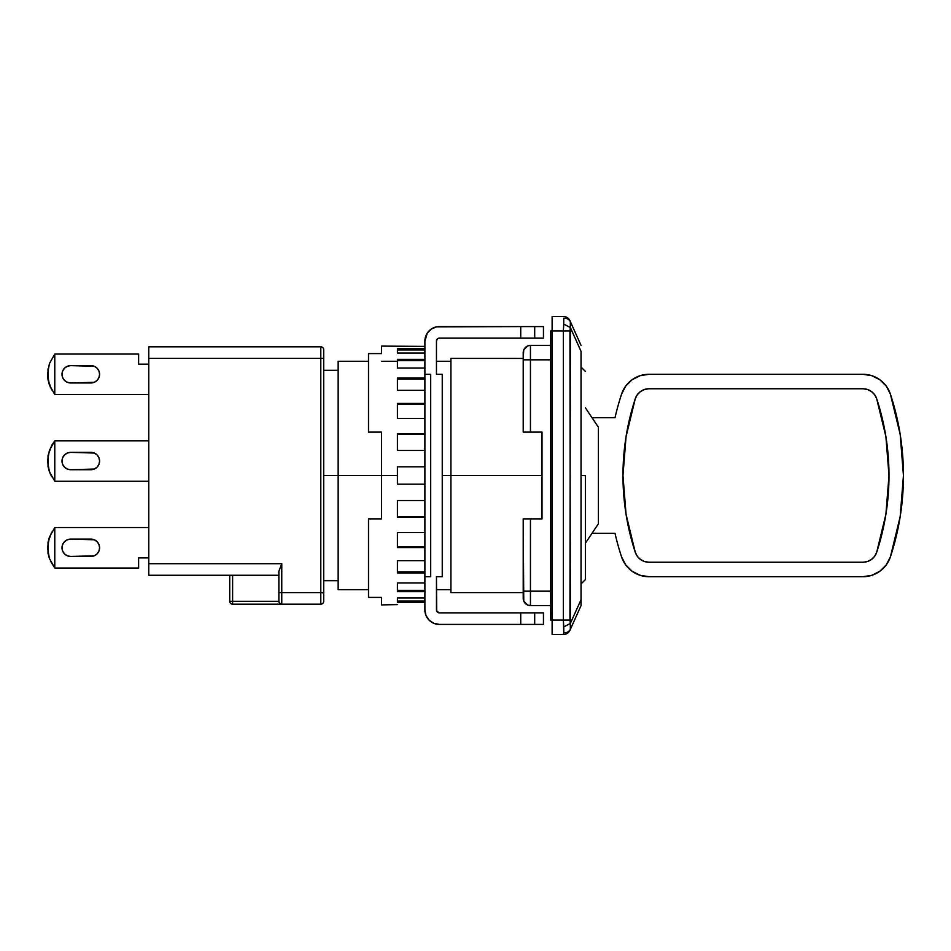 <?xml version="1.0" encoding="UTF-8"?>
<svg xmlns="http://www.w3.org/2000/svg" width="951" height="951" viewBox="0 0 951 951"><rect width="100%" height="100%" fill="white"/><g stroke="black" fill="none" stroke-linecap="round" stroke-linejoin="round"><path stroke-width="1.43" d="M542.011 475.5L450.917 475.5L450.917 592.604L450.917 475.5L442.251 475.5L542.011 475.5M381.529 475.5L338.152 475.5L338.152 589.715L338.152 475.5L323.697 475.5L338.152 475.5L338.152 361.285L338.152 475.5L381.529 475.5L381.529 518.877L368.512 518.877L368.512 597.406L381.529 597.406L381.529 604.895L381.529 597.406L368.512 597.406L368.512 518.877L381.529 518.877L381.529 475.5L397.423 475.5L381.529 475.5L381.529 432.123L381.529 475.5M581.037 345.379L570.327 321.581L570.327 327.513L581.037 351.311L581.037 599.689L570.327 623.487L570.327 629.419L581.037 605.621L581.037 599.689L581.037 605.621L570.327 629.419C568.983 631.761 566.784 632.89 563.741 632.831L563.361 634.531A7.228 7.228 0 0 0 569.946 630.275A7.228 7.228 0 0 1 563.361 634.531L563.741 632.831C566.784 632.89 568.983 631.761 570.327 629.419L570.327 623.487L581.037 599.689L581.037 351.311L570.327 327.513L569.946 330.924L570.327 623.487L569.946 620.076L563.361 620.076L563.741 626.899L570.327 623.487L563.741 626.899L563.741 632.831L563.361 620.076L569.946 620.076L570.327 327.513L563.741 324.101L563.361 330.924L569.946 330.924L563.361 330.924L563.361 620.076L552.127 620.076L552.127 634.531L563.361 634.531L552.127 634.531L552.127 330.924L563.361 330.924L563.741 324.101L570.327 327.513L570.327 321.581L581.037 345.379M569.946 320.725L570.327 321.581L569.946 320.725A7.228 7.228 180 0 0 563.361 316.469A7.228 7.228 -0 0 1 569.946 320.725M563.741 318.169C566.784 318.11 568.983 319.239 570.327 321.581C568.983 319.239 566.784 318.11 563.741 318.169L563.741 324.101L563.741 318.169M563.361 316.469L552.127 316.469L552.127 330.924L563.361 330.924L563.361 620.076L552.127 620.076L552.127 330.924L550.677 330.924L550.677 338.152L552.127 338.152L550.677 338.152L550.677 330.924L552.127 330.924L552.127 316.469L563.361 316.469M552.127 612.848L550.677 612.848L550.677 338.152L550.677 620.076L552.127 620.076L550.677 620.076L550.677 612.848L552.127 612.848M523.597 350.277A7.228 7.228 0 0 0 523.216 352.607C523.644 348.221 526.046 345.807 530.444 345.379C526.046 345.807 523.644 348.221 523.216 352.607L523.216 359.835L530.444 359.835L530.444 345.379A7.228 7.228 0 0 0 528.209 345.736M528.209 605.264A7.228 7.228 0 0 0 530.444 605.621C526.046 605.193 523.644 602.779 523.216 598.393C523.644 602.779 526.046 605.193 530.444 605.621L530.444 591.165L523.216 591.165L523.216 598.393A7.228 7.228 0 0 0 523.597 600.723M523.763 601.163L523.216 518.877L523.216 591.165L530.444 591.165L530.444 518.877L523.216 518.877L530.444 518.877L530.444 605.621L550.677 605.621L530.444 605.621L527.674 605.074L523.763 601.163L525.332 603.505M530.444 345.379L550.677 345.379L530.444 345.379L530.444 359.835L550.677 359.835L523.216 359.835L523.216 432.123L530.444 432.123L530.444 359.835L530.444 432.123L542.011 432.123L542.011 518.877L530.444 518.877L542.011 518.877L542.011 432.123L523.216 432.123L523.216 359.835M550.677 591.165L530.444 591.165L550.677 591.165M527.674 345.926L523.763 349.837L523.216 358.432L450.917 358.396L450.917 475.5L450.917 358.396M523.763 349.837L525.332 347.495M585.376 475.5L581.037 475.5L585.376 475.5L585.376 579.599L585.376 475.5M585.376 407.789L598.393 427.225L598.393 523.775L598.393 427.225L591.914 417.489M640.534 391.503L637.336 394.677L635.28 398.695A245.786 245.786 0 0 0 635.28 552.305A245.786 245.786 0 0 1 635.28 398.695A14.455 14.455 0 0 1 649.01 388.757L644.552 389.458L640.475 391.539M862.949 562.243L649.01 562.243A14.455 14.455 0 0 1 635.28 552.305A14.455 14.455 0 0 0 640.534 559.497L644.552 561.542L649.01 562.243L862.949 562.243L867.407 561.542L871.425 559.497L874.623 556.323L876.679 552.305L885.892 514.396L888.995 475.5L885.892 436.604L876.679 398.695L874.623 394.677A14.455 14.455 0 0 0 862.949 388.757A14.455 14.455 0 0 1 876.679 398.695A245.786 245.786 0 0 1 876.679 552.305A14.455 14.455 0 0 1 862.949 562.243A14.455 14.455 0 0 0 876.679 552.305A245.786 245.786 0 0 0 876.679 398.695A14.455 14.455 0 0 0 874.623 394.689L871.425 391.503L867.407 389.458L862.949 388.757L649.01 388.757L862.949 388.757M872.626 392.466L871.425 391.503M890.421 394.178L900.169 434.322L890.421 394.178L886.296 386.154L879.901 379.782L871.865 375.704L862.949 374.29L649.01 374.29L862.949 374.29A28.91 28.91 0 0 1 890.421 394.178A260.241 260.241 0 0 1 890.421 556.822A28.91 28.91 0 0 1 862.949 576.71L649.01 576.71L640.106 575.296L632.058 571.218L625.663 564.846L621.55 556.822A260.241 260.241 0 0 1 615.024 533.333L592.045 533.309L585.376 543.211L598.393 523.775L585.376 543.211M621.55 394.178A260.241 260.241 0 0 0 615.024 417.667L592.604 417.667A7.228 7.228 0 0 0 592.045 417.691L615.024 417.667A260.241 260.241 0 0 1 621.55 394.178L625.663 386.154L632.058 379.782L640.106 375.704L649.01 374.29A28.91 28.91 0 0 0 621.55 394.178L625.663 386.154M900.169 434.322L903.45 475.5L900.169 516.678L890.421 556.822L886.296 564.846L879.901 571.218L871.865 575.296L862.949 576.71L649.01 576.71A28.91 28.91 0 0 1 621.55 556.822A260.241 260.241 0 0 1 615.024 533.333L592.604 533.333A7.228 7.228 0 0 1 592.045 533.309M635.28 398.695L626.067 436.604L622.964 475.5L626.067 514.396L635.28 552.305L637.336 556.323L640.534 559.497M876.679 398.695L874.623 394.677M625.663 564.846L621.55 556.822M67.366 382.314L70.683 382.968L67.366 382.314L70.683 382.968L67.366 382.314L64.549 380.424L62.671 377.618L62.005 374.29L62.671 370.973L64.549 368.156A8.678 8.678 0 0 0 70.683 382.968A8.678 8.678 0 0 1 62.005 374.29A8.678 8.678 0 0 1 70.683 365.624L90.927 365.624A8.678 8.678 0 0 1 99.593 374.29A8.678 8.678 0 0 1 90.927 382.968L70.683 382.968L94.244 382.314L90.927 382.968M67.366 555.8L70.683 556.466L67.366 555.8L70.683 556.466L67.366 555.8L64.549 553.922L62.671 551.105L62.005 547.788L62.671 544.471L64.549 541.654A8.678 8.678 0 0 0 70.683 556.466A8.678 8.678 0 0 1 62.005 547.788A8.678 8.678 0 0 1 70.683 539.11L90.927 539.11A8.678 8.678 0 0 1 99.593 547.788A8.678 8.678 0 0 1 90.927 556.466L70.683 556.466L94.244 555.8L90.927 556.466M67.366 469.057L70.683 469.723L67.366 469.057L70.683 469.723L67.366 469.057L64.549 467.179L62.671 464.361L62.005 461.045L62.671 457.728L64.549 454.911A8.678 8.678 0 0 0 70.683 469.723A8.678 8.678 0 0 1 62.005 461.045A8.678 8.678 0 0 1 70.683 452.367L90.927 452.367A8.678 8.678 0 0 1 99.593 461.045A8.678 8.678 0 0 1 90.927 469.723L70.683 469.723L94.244 469.057L90.927 469.723M48.002 379.639L49.416 385.012L54.778 394.487A31.811 31.811 0 0 0 54.825 394.534A31.811 31.811 0 0 1 54.778 394.487A31.811 31.811 0 0 0 54.825 394.534A31.811 31.811 0 0 1 54.778 394.487L54.778 354.105A31.811 31.811 0 0 1 54.825 354.057A31.811 31.811 0 0 0 54.778 354.105A31.811 31.811 0 0 1 54.825 354.057A31.811 31.811 0 0 0 54.778 354.105A31.811 31.811 0 0 1 54.825 354.057L138.632 354.057L54.825 354.057A31.811 31.811 0 0 0 54.778 354.105L49.416 363.579L54.778 354.105L54.778 394.487L49.416 385.012L47.55 374.29L49.416 363.579L47.55 374.29L48.014 379.734L50.451 387.568M54.825 527.543A31.811 31.811 0 0 0 54.778 527.603A31.811 31.811 0 0 1 54.825 527.543L148.76 527.543L54.825 527.543A31.811 31.811 0 0 0 54.778 527.603A31.811 31.811 0 0 1 54.825 527.543M48.002 553.125L48.014 542.343L49.416 537.065L54.778 527.603L54.778 567.973L49.416 558.51L47.55 547.788L49.416 537.065L54.778 527.603L54.778 567.973A31.811 31.811 0 0 0 54.825 568.032A31.811 31.811 0 0 1 54.778 567.973L50.451 561.054M54.825 440.8A31.811 31.811 0 0 0 54.778 440.848A31.811 31.811 0 0 1 54.825 440.8L148.76 440.8L54.825 440.8A31.811 31.811 0 0 0 54.778 440.848A31.811 31.811 0 0 1 54.825 440.8M48.002 466.382L49.416 471.767L54.778 481.23A31.811 31.811 0 0 0 54.825 481.277A31.811 31.811 0 0 1 54.778 481.23A31.811 31.811 0 0 0 54.825 481.277A31.811 31.811 0 0 1 54.778 481.23L49.416 471.767L47.55 461.045L49.416 450.322L54.778 440.848L51.687 445.353L48.014 455.624M48.014 466.489L49.416 471.767L48.014 466.489L48.014 455.6L48.014 466.489L50.451 474.311M54.825 568.032A31.811 31.811 0 0 1 54.778 567.973A31.811 31.811 0 0 0 54.825 568.032L138.632 568.032L138.632 557.904L148.76 557.904L138.632 557.904L138.632 568.032L54.825 568.032M232.615 604.17A2.889 2.889 -0 0 1 229.714 601.282L232.615 601.282L232.615 604.17A2.889 2.889 -0 0 1 229.714 601.282L232.615 601.282L232.615 604.17L320.796 604.17A2.889 2.889 0 0 0 323.697 601.282L323.697 592.604L320.796 592.604L320.796 604.17L320.796 592.604L323.697 592.604L323.697 349.718A2.889 2.889 0 0 0 320.796 346.83L320.796 358.396L323.697 358.396L320.796 358.396L320.796 346.83A2.889 2.889 0 0 1 323.697 349.718L323.697 601.282A2.889 2.889 0 0 1 320.796 604.17L232.615 604.17M49.416 471.767L51.687 476.724M49.416 558.51L48.014 553.232L48.014 542.343L51.687 532.096M48.014 368.857L48.014 379.734L51.687 389.981M54.778 481.23L54.778 440.848L54.778 481.23A31.811 31.811 0 0 0 54.825 481.277L148.76 481.277L54.825 481.277A31.811 31.811 0 0 1 54.778 481.23A31.811 31.811 0 0 0 54.825 481.277A31.811 31.811 0 0 1 54.778 481.23M97.061 467.179A8.678 8.678 0 0 0 90.927 452.367L94.244 453.033L97.061 454.911L98.94 457.728L99.593 461.045L98.94 464.361L97.061 467.179L94.244 469.057L97.061 467.179L94.244 469.057L97.061 467.179L98.94 464.361M48.014 553.232L48.014 542.343L49.416 537.065L48.014 542.343L48.014 553.232M97.061 553.922A8.678 8.678 0 0 0 90.927 539.11L94.244 539.776L97.061 541.654L98.94 544.471L99.593 547.788L98.94 551.105L97.061 553.922L94.244 555.8L97.061 553.922L94.244 555.8L97.061 553.922L98.94 551.105M48.014 379.734L47.55 374.29L49.416 385.012M138.632 364.174L138.632 354.057L138.632 364.174L148.76 364.174L138.632 364.174M54.825 394.534L148.76 394.534L54.825 394.534A31.811 31.811 0 0 1 54.778 394.487A31.811 31.811 0 0 0 54.825 394.534M97.061 380.424A8.678 8.678 0 0 0 90.927 365.624L94.244 366.278L97.061 368.156L98.94 370.973L99.593 374.29L98.94 377.618L97.061 380.424L94.244 382.314L97.061 380.424L94.244 382.314L97.061 380.424L98.94 377.618M278.869 601.282L232.615 601.282L278.869 601.282L278.869 571.337L281.734 563.765L278.869 571.337L278.869 592.604L281.769 592.604L281.769 563.693L148.76 563.693L148.76 358.396L320.796 358.396L320.796 592.604L281.769 592.604L281.769 604.17L281.769 563.693L148.76 563.693L148.76 575.26L278.869 575.26L148.76 575.26L148.76 358.396L320.796 358.396L320.796 592.604L278.869 592.604L278.869 601.282A2.889 2.889 0 0 0 281.769 604.17A2.889 2.889 0 0 1 278.869 601.282L279.725 603.326L281.769 604.17M320.796 346.83L148.76 346.83L148.76 358.396L148.76 346.83L320.796 346.83M229.714 575.26L229.714 601.282L229.714 575.26M323.697 594.185L323.697 600.675M62.671 457.728L64.549 454.911L62.671 457.728L64.549 454.911L67.366 453.033L70.683 452.367L94.244 453.033M64.549 454.911L67.366 453.033L64.549 454.911L67.366 453.033L70.683 452.367M62.671 544.471L64.549 541.654L62.671 544.471L64.549 541.654L67.366 539.776L70.683 539.11L94.244 539.776M64.549 541.654L67.366 539.776L64.549 541.654L67.366 539.776L70.683 539.11M62.671 370.973L64.549 368.156L62.671 370.973L64.549 368.156L67.366 366.278L70.683 365.624L94.244 366.278M64.549 368.156L67.366 366.278L64.549 368.156L67.366 366.278L70.683 365.624M280.664 603.956L279.725 603.326M232.615 575.26L232.615 601.282L232.603 575.26M322.853 593.008L323.697 592.318M229.94 575.26L230.57 575.26M397.423 484.178L397.423 475.5L397.423 484.178L424.895 484.178L397.423 484.178M397.423 500.535L424.895 500.535L397.423 500.535L397.423 517.296L397.423 500.535M424.895 517.296L397.423 517.296L424.895 517.296M397.423 532.536L424.895 532.536L397.423 532.536L397.423 547.562L397.423 532.536M424.895 547.562L397.423 547.562L424.895 547.562M397.423 560.662L424.895 560.662L397.423 560.662L397.423 572.93L397.423 560.662M424.895 572.93L397.423 572.93L424.895 572.93M397.423 582.975L424.895 582.975L397.423 582.975L397.423 591.641L397.423 582.975M424.895 591.641L397.423 591.641L424.895 591.641M397.423 597.965L424.895 597.965L397.423 597.965L397.423 602.447L397.423 597.965M424.895 602.447L397.423 602.447L424.895 602.447M397.423 604.61L381.529 604.895M424.895 349.944L397.423 349.944L424.895 349.944M424.895 360.607L397.423 360.607L424.895 360.607M424.895 379.104L397.423 379.104L424.895 379.104M424.895 404.163L397.423 404.163L424.895 404.163M424.895 434.084L397.423 434.084L424.895 434.084M397.423 516.916L424.895 516.916L397.423 516.916M397.423 546.837L424.895 546.837L397.423 546.837M397.423 571.896L424.895 571.896L397.423 571.896M397.423 590.393L424.895 590.393L397.423 590.393M397.423 601.056L424.895 601.056L397.423 601.056M543.449 326.585L543.449 338.152L543.449 326.585L534.7 326.585L534.7 338.152L543.449 338.152L534.7 338.152L534.7 326.585L520.732 326.585L520.732 338.152L534.7 338.152L520.732 338.152L520.732 326.585L436.533 326.859L431.326 329.022L427.332 333.005L424.895 341.04A14.455 14.455 0 0 1 439.35 326.585L543.449 326.585M424.895 374.29L430.684 374.29L430.684 576.71L424.895 576.71L424.895 374.29L424.895 609.96L426 615.487L429.127 620.183L433.822 623.309L439.35 624.415A14.455 14.455 0 0 1 424.895 609.96L424.895 576.71L430.684 576.71L430.684 374.29L424.895 374.29L424.895 341.04L424.895 374.29M543.449 624.415L543.449 612.848L543.449 624.415L534.7 624.415L534.7 612.848L543.449 612.848L520.732 612.848L520.732 624.415L543.449 624.415M397.423 346.39L424.895 346.39L381.529 346.105L381.529 353.594L368.512 353.594L368.512 432.123L381.529 432.123L368.512 432.123L368.512 353.594L381.529 353.594L381.529 346.105M424.895 348.553L397.423 348.553L397.423 353.035L424.895 353.035L397.423 353.035L397.423 348.553L424.895 348.553M424.895 359.359L397.423 359.359L397.423 368.025L424.895 368.025L397.423 368.025L397.423 359.359L424.895 359.359M424.895 378.07L397.423 378.07L397.423 390.338L424.895 390.338L397.423 390.338L397.423 378.07L424.895 378.07M424.895 403.438L397.423 403.438L397.423 418.464L424.895 418.464L397.423 418.464L397.423 403.438L424.895 403.438M424.895 433.704L397.423 433.704L397.423 450.465L424.895 450.465L397.423 450.465L397.423 433.704L424.895 433.704M424.895 466.822L397.423 466.822L397.423 475.5L397.423 466.822L424.895 466.822M439.35 338.152L520.732 338.152L439.35 338.152A2.889 2.889 0 0 0 436.461 341.04L437.305 338.996L439.35 338.152L438.245 338.366M439.35 612.848L520.732 612.848L520.732 624.415L439.35 624.415L534.7 624.415L534.7 612.848L439.35 612.848L436.687 611.065L436.461 576.71L442.251 576.71L442.251 374.29L442.251 576.71L436.461 576.71L436.461 609.96A2.889 2.889 0 0 0 439.35 612.848L437.305 612.004L436.461 609.96M436.461 341.04L436.461 374.29L442.251 374.29L436.461 374.29L436.461 341.04L437.305 338.996M427.332 333.005L426 335.513M426 615.487L427.332 617.995M429.127 620.183L431.326 621.978M523.216 592.604L450.917 592.604M450.917 589.715L436.461 589.715M368.512 589.715L338.152 589.715M338.152 580.681L323.697 580.681M338.152 370.319L323.697 370.319M450.917 361.285L436.461 361.285M397.423 361.285L381.529 361.285M368.512 361.285L338.152 361.285M581.037 583.938L585.376 579.599M581.037 367.062L585.376 371.401"/></g></svg>
